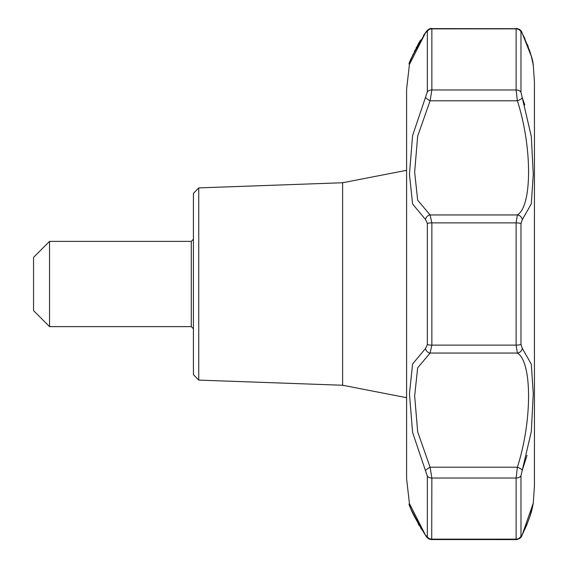 <?xml version="1.0" encoding="UTF-8"?>
<svg xmlns="http://www.w3.org/2000/svg" width="568" height="568" viewBox="0 0 568 568"><rect width="100%" height="100%" fill="white"/><g stroke="black" fill="none" stroke-linecap="round" stroke-linejoin="round"><path stroke-width="0.85" d="M534.445 485.817L533.26 503.141L522.283 534.587L520.984 536.121L520.984 475.728L531.314 431.581L533.26 393.624L531.314 364.152L522.283 348.369L520.984 344.393L520.984 223.607L522.283 219.631L531.314 203.855L533.26 174.447L531.314 136.434L520.984 92.272L520.984 31.879L522.283 33.413L531.314 56.303L533.26 64.858L534.445 82.182L534.445 485.817L534.445 82.182M520.984 475.728A5.332 3.884 180 0 1 516.12 478.029L517.37 467.208A5.332 1.434 21.2 0 1 522.283 470.212L527.068 455.245M524.811 104.888L522.283 97.788A5.332 1.434 158.8 0 1 517.37 100.792L430.082 100.792A5.332 1.356 -151.3 0 1 425.503 97.32L412.595 135.582L409.436 174.255L412.609 204.04L425.503 219.468L427.342 223.451L427.342 344.549L425.503 348.532L412.602 363.989L409.436 393.844L412.602 432.454L427.342 476.176M529.206 49.537L529.603 50.715M529.617 50.758L531.094 55.522M531.222 55.962L531.506 57.013M531.655 57.56L531.982 58.859M532.308 60.222L532.592 61.465M198.743 187.894L193.418 193.411L193.418 374.589L198.743 380.106L198.743 187.894L342.625 182.754L342.625 385.246L406.596 397.685M425.901 535.908L425.766 535.716C415.009 518.307 409.926 508.729 410.508 506.997L409.436 503.567L406.596 478.739L406.596 89.261L409.436 64.432L425.503 32.788L427.342 31.24L427.342 91.789L425.503 97.32M409.578 63.893L410.032 62.494M410.167 62.097L410.316 61.635M410.55 60.961L411.055 59.519M411.779 57.609L418.126 44.304M421.35 529.078L420.682 528.013M419.276 525.684L418.133 523.703M409.436 503.567L425.503 535.212L427.342 536.76A5.332 5.105 0 0 0 431.857 539.146L516.12 539.146L516.213 539.6C519.124 539.195 521.09 537.676 522.113 535.02C521.438 537.548 519.471 539.075 516.213 539.6L431.623 539.557M425.503 219.468A5.332 4.594 -66.3 0 1 430.082 214.952L431.857 222.883A5.332 1.221 180 0 0 427.342 223.451M522.283 219.631A5.332 4.863 58.2 0 0 517.37 214.952L430.082 214.952L417.657 200.128L414.654 172.118L417.65 136.235L430.082 100.792L431.857 89.971L516.12 89.971L517.37 100.792C532.315 147.062 532.273 206.141 517.37 214.952L516.12 222.883L431.857 222.883L431.857 345.117L516.12 345.117L517.37 353.047L430.082 353.047A5.332 4.594 -113.7 0 1 425.503 348.532M522.027 32.802L522.113 32.98A5.332 3.429 152.9 0 1 522.283 33.413M533.153 64.29L533.217 64.582C532.408 65.49 536.1 64.021 522.113 32.98C521.438 30.452 519.471 28.925 516.213 28.4L516.12 28.854A5.332 5.105 180 0 1 520.984 31.879M425.503 32.788A5.332 3.238 -144.2 0 1 425.766 32.284L428.954 29.131L430.771 28.485L431.715 28.4L431.857 28.854A5.332 5.105 180 0 0 427.342 31.24M430.182 28.613L516.433 28.691M522.283 534.587A5.332 3.429 27.1 0 1 522.113 535.02C533.6 510.817 532.358 505.115 532.962 504.76L533.26 503.141M409.705 504.462L409.549 504.015C407.341 502.786 412.751 513.358 425.766 535.716A5.332 3.238 -35.8 0 1 425.503 535.212M425.766 535.716C427.243 538.194 429.23 539.494 431.715 539.6L431.857 478.029L430.082 467.208A5.332 1.356 -28.7 0 0 425.503 470.68M522.283 348.369A5.332 4.863 121.8 0 1 517.37 353.047C532.294 361.873 532.287 421.044 517.37 467.208L430.082 467.208L417.665 431.808L414.654 395.953L417.657 367.872L430.082 353.047L431.857 345.117A5.332 1.221 0 0 1 427.342 344.549M191.288 326.628L191.288 241.372L49.537 241.372L49.537 326.628L191.288 326.628L193.418 328.758M49.537 241.372L33.555 257.354L33.555 310.646L49.537 326.628M520.984 60.194L520.984 92.272A5.332 3.884 -0 0 0 516.12 89.971L516.12 28.854L431.857 28.854L431.857 89.971A5.332 3.884 0 0 0 427.342 91.789M520.984 536.121A5.332 5.105 -0 0 1 516.12 539.146L516.12 478.029L431.857 478.029A5.332 3.884 180 0 1 427.342 476.211L427.342 536.76M520.984 223.607A5.332 1.221 180 0 0 516.12 222.883L516.12 345.117A5.332 1.221 0 0 0 520.984 344.393M409.549 63.985L409.549 63.985C407.341 65.213 412.751 54.642 425.766 32.284L425.879 32.127M426.128 31.787L426.724 31.055M427.228 30.502L427.86 29.898M427.938 29.834L428.954 29.131M430.033 539.337L429.344 539.067M533.153 503.709L533.004 504.561M532.912 505.016L532.749 505.825M532.706 506.045L532.543 506.784M532.429 507.302L529.916 516.426L526.742 525.017L522.113 535.02M533.26 64.858L533.182 64.397M533.118 64.035L533.047 63.68M533.004 63.438L532.905 62.934M532.812 62.487L532.727 62.061M532.635 61.642L532.557 61.252M532.5 61.017L532.131 59.42M531.314 56.225L530.966 54.989M530.377 53.03L529.433 50.119M528.375 47.158L527.26 44.261M525.08 39.142L523.504 35.763M425.766 32.284L423.409 35.649M420.547 40.08L418.254 43.97M416.472 47.236L416.152 47.854M415.073 50.02L414.299 51.631M413.241 53.981L412.624 55.423M412.091 56.736L411.374 58.589M411.033 59.512L409.713 63.438M406.596 89.403L406.596 478.668M191.288 241.372L193.418 239.242M198.743 380.106L342.625 385.246M342.625 182.754L406.596 170.315"/></g></svg>
